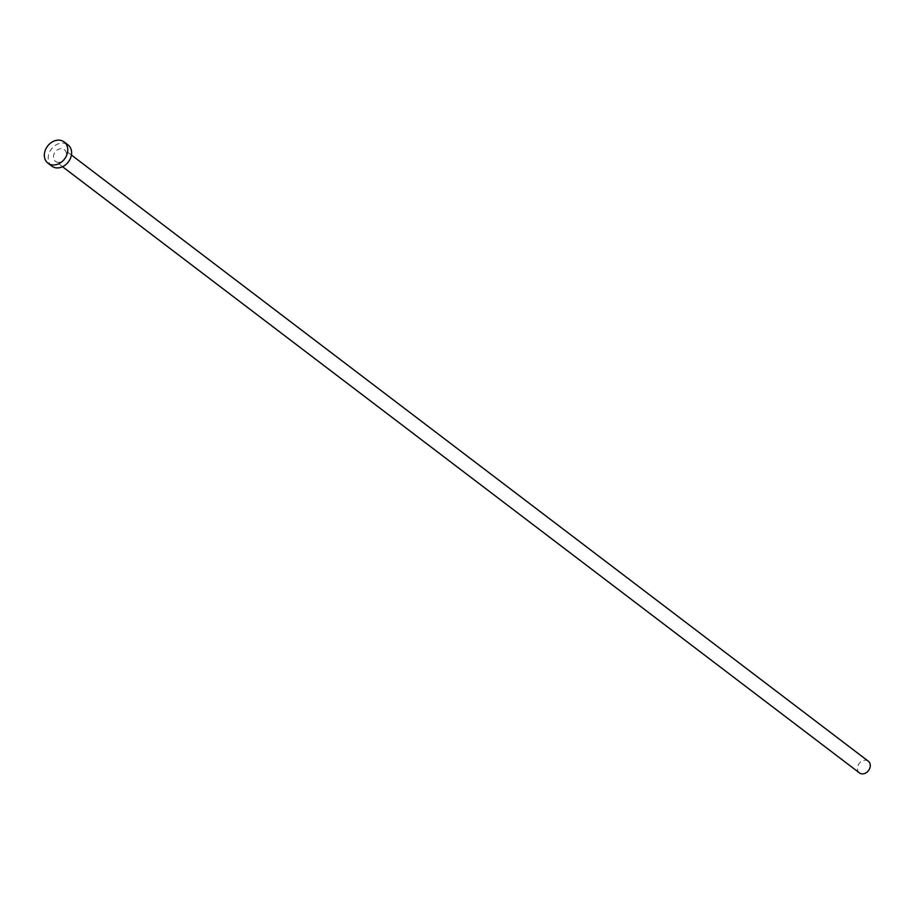 <?xml version="1.0" encoding="UTF-8"?>
<svg xmlns="http://www.w3.org/2000/svg" width="914" height="914" viewBox="0 0 914 914"><rect width="100%" height="100%" fill="white"/><g stroke="black" fill="none" stroke-linecap="round" stroke-linejoin="round"><path stroke-width="0.69" stroke-dasharray="4.57 3.43" d="M859.411 772.878A7.346 5.861 127.3 0 1 858.166 765.201A7.346 5.861 127.3 0 1 865.215 760.197A7.346 5.861 127.3 0 1 868.3 761.191M58.53 162.326A7.346 5.861 127.3 0 1 55.446 161.332A7.346 5.861 127.3 0 1 54.2 153.655A7.346 5.861 127.3 0 1 61.261 148.651A7.346 5.861 127.3 0 1 64.346 149.645A7.346 5.861 127.3 0 1 65.591 157.322A7.346 5.861 127.3 0 1 58.53 162.326M51.812 166.12A13.356 10.648 127.3 0 1 49.55 152.158A13.356 10.648 127.3 0 1 62.381 143.052A13.356 10.648 127.3 0 1 67.979 144.858M62.529 166.714L55.446 161.332M71.418 155.026L64.346 149.645"/><path stroke-width="1.37" d="M71.418 155.026L868.3 761.191A7.346 5.861 127.3 0 1 869.545 768.868A7.346 5.861 127.3 0 1 862.485 773.872A7.346 5.861 127.3 0 1 859.411 772.878L62.529 166.714M64.129 141.933L67.979 144.858A13.356 10.648 127.3 0 1 70.241 158.819A13.356 10.648 127.3 0 1 57.411 167.925A13.356 10.648 127.3 0 1 51.812 166.12L47.962 163.195A13.356 10.648 127.3 0 1 45.7 149.233A13.356 10.648 127.3 0 1 58.53 140.128A13.356 10.648 127.3 0 1 64.129 141.933A13.356 10.648 127.3 0 1 66.402 155.894A13.356 10.648 127.3 0 1 53.56 164.988A13.356 10.648 127.3 0 1 47.962 163.195"/></g></svg>
